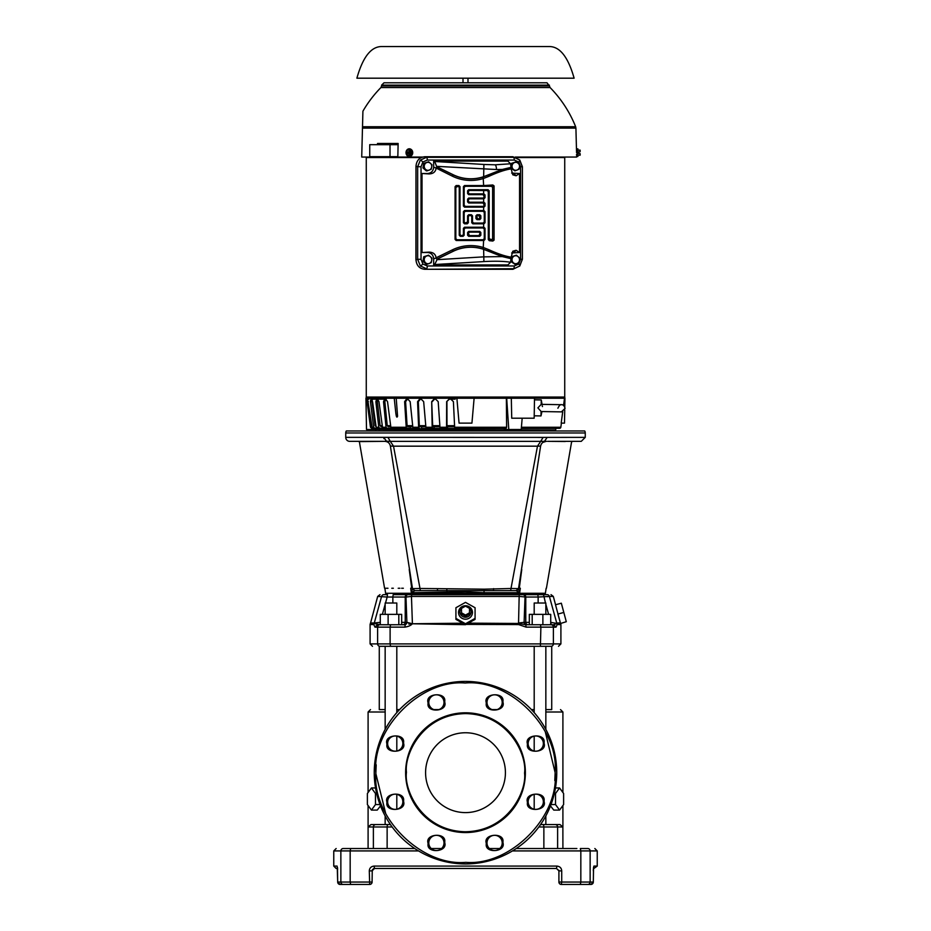 <?xml version="1.0" encoding="UTF-8"?>
<svg xmlns="http://www.w3.org/2000/svg" width="931" height="931" viewBox="0 0 931 931"><rect width="100%" height="100%" fill="white"/><g stroke="black" fill="none" stroke-linecap="round" stroke-linejoin="round"><path stroke-width="1.4" d="M543.809 594.641A1.594 1.594 0 0 0 545.38 593.28L385.62 593.28A1.594 1.594 0 0 0 387.191 594.641L383.898 594.641A2.397 2.374 90 0 0 381.605 596.422L374.285 622.967L380.185 622.35L380.29 624.736L380.29 614.355L388.122 614.355L388.122 624.771L398.805 624.736L398.805 614.355L388.122 614.355M385.515 603.02L387.168 597.039L392.859 597.039L393.173 594.641L519.207 594.641L518.544 622.967L524.106 622.35A2.397 2.374 -90 0 0 526.481 624.736L528.145 624.736L526.481 624.736M392.859 603.02L392.859 597.039L405.229 597.039A2.397 2.374 -90 0 1 407.603 594.641L411.793 594.641L411.455 596.422L519.545 596.422L525.771 597.039L525.771 622.35L524.106 622.35L525.026 597.039A2.397 2.374 -90 0 0 522.652 594.641L543.518 594.641L545.485 603.02M584.726 430.972L346.274 430.972A3.992 3.992 0 0 0 345.738 432.973L585.262 432.973A3.992 3.992 0 0 0 584.726 430.972M383.002 441.352L359.354 441.597A5.586 5.586 0 0 0 357.702 441.352L349.742 441.352A3.992 3.992 0 0 1 345.738 437.361L383.816 437.361L386.54 441.352L384.375 441.352M383.816 437.384L383.956 438.652M385.655 441.143L390.298 441.375L386.505 441.352M465.5 623.747L455.922 618.405L455.922 607.722L465.5 602.38L475.078 607.722L475.078 618.405L465.5 623.747L465.5 624.689L412.375 623.782C410.862 625.492 408.348 626.61 404.857 627.133L377.614 627.133A2.397 2.351 -90 0 1 379.964 624.736L374.087 623.467A2.397 2.374 90 0 0 374.285 622.967C369.339 622.967 369.27 623.235 374.053 623.758C369.095 623.537 369.107 623.444 374.087 623.467L373.808 624.585C368.862 624.585 368.862 624.317 373.808 623.782M465.5 605.732A6.971 6.738 180 0 1 472.471 612.458A6.971 6.738 180 0 1 465.5 619.196A6.971 6.738 180 0 1 458.529 612.458A6.971 6.738 180 0 1 465.5 605.732M466.082 606.477A5.586 5.4 180 0 1 471.086 612.121A5.586 5.4 180 0 1 465.5 617.241A5.586 5.4 180 0 1 459.914 612.121A5.586 5.4 180 0 1 464.918 606.477M493.628 588.636L493.418 590.65L510.665 590.65L511.003 588.485L518.509 588.625L540.608 446.089L537.478 446.17L511.003 588.485L484.19 589.183L483.992 592.686L465.5 591.825L411.339 592.686L414.865 590.65L516.135 590.65L519.661 592.686L520.336 588.252M383.816 437.361L543.064 437.407L540.702 441.375L544.46 441.352C593.117 441.352 593.117 441.352 544.46 441.352L546.613 441.352M585.262 432.973L585.262 437.361L543.064 437.407M419.997 588.485L420.335 590.65L437.582 590.65L437.372 588.636L419.997 588.485L393.522 446.17L390.392 446.089L412.491 588.625L419.997 588.485M414.83 590.65L412.526 588.834L404.473 536.908M409.233 569.493L411.723 588.252C375.845 588.252 375.845 588.252 411.723 588.252L410.664 588.252L411.339 592.686L412.526 588.834L414.446 590.754M390.473 446.601L390.392 446.089C389.705 443.156 387.866 441.573 384.864 441.352L384.875 441.352M349.742 441.352L386.54 441.352M412.433 588.252L409.384 568.562M484.19 589.183L437.372 588.636M537.478 446.17L393.522 446.17L390.298 441.375L540.702 441.375L537.478 446.17M406.766 551.687L390.392 446.089M359.354 441.597L384.573 588.252L386.016 588.252M386.679 588.252L387.983 588.252M391.776 588.252L393.359 588.252M398.2 588.252L399.911 588.252M547.184 437.361L544.46 441.352L546.485 441.352M518.509 588.625L516.135 590.65A2.397 2.397 0 0 0 518.509 588.625L516.554 590.754M446.81 589.183L447.008 592.686M403.344 588.252L401.633 588.252M547.672 441.352L549.465 441.352M556.063 441.352L559.612 441.352M566.211 441.352L575.742 441.352M576.208 441.352L578.244 441.352M578.582 441.352L581.258 441.352L585.262 437.361M521.744 567.782L540.608 446.089C541.307 443.168 543.145 441.597 546.136 441.352L545.345 441.41M521.476 569.458L518.474 588.834L519.661 592.686L483.992 592.686M521.616 568.562L518.567 588.252M553.293 441.352L559.135 441.352M566.56 441.352L571.448 441.352M571.983 441.352L551.943 441.352M541.446 443.901L541.051 444.634M521.767 569.493L519.277 588.252C555.155 588.252 555.155 588.252 519.277 588.252M557.471 441.399L565.257 441.492M565.28 441.492L548.859 441.352M411.793 594.641L547.102 594.641A2.397 2.374 -90 0 1 549.395 596.422L538.141 597.039L537.827 594.641M379.999 594.641L377.683 596.422L387.168 597.039L387.482 594.641L383.898 594.641M461.508 608.374L465.5 606.151L469.492 608.374L469.492 612.831L465.5 615.054L461.508 612.831L461.508 608.374M465.5 615.054L465.5 616.299L469.492 614.064L469.492 612.831M465.5 616.299L461.508 614.064L461.508 612.831M462.788 623.188L412.41 623.758L462.788 623.188L455.922 619.383L455.922 615.123M464.976 624.375L463.44 623.526M475.078 615.112L475.078 619.383L465.5 624.689M468.456 623.142L518.567 623.467L467.583 623.514M551.129 624.736L550.815 622.35L556.913 623.467L553.689 624.736L549.965 624.736L550.71 624.771L550.71 614.355L532.195 614.355L532.195 624.736L542.249 624.736L525.759 624.736L526.143 627.133L518.614 624.585L466.024 624.387M412.433 623.805L408.814 624.061M390.589 624.736L390.112 627.133L404.857 627.133L405.241 624.748L388.751 624.736M401.668 622.35L405.229 622.35L405.229 597.039L405.974 597.039L406.894 622.35L412.41 623.758L411.455 596.422L405.974 597.039A2.397 2.374 -90 0 1 408.348 594.641M547.16 596.69L548.022 596.596M532.195 614.355L529.332 614.355L529.332 624.736L528.145 624.736L532.195 624.736M396.804 624.736L405.241 624.748L401.668 624.736L401.668 614.355L398.805 614.355M388.122 624.771L379.871 624.736M550.535 624.736L542.878 624.771L542.878 614.355M555.83 619.72L549.465 596.701M557.878 614.053L560.392 622.967L555.516 604.766L561.335 603.207L563.814 612.458L557.878 614.053M560.392 622.967L556.715 622.967L549.395 596.422L553.317 596.422L551.001 594.641M542.249 624.736L542.878 624.771M381.047 624.736L380.29 624.771M402.855 624.736A2.397 2.374 -90 0 0 405.229 622.35L406.894 622.35A2.397 2.374 -90 0 1 404.52 624.736M385.155 624.736L380.465 624.736M387.377 624.736L381.035 624.736M525.759 624.736L518.567 623.467L518.614 624.585M549.965 624.736L543.623 624.736M557.192 624.585L556.913 623.467L560.625 623.467L560.904 624.585L557.192 624.585L556.051 627.133L553.689 624.736M390.112 627.133L390.112 643.903L377.614 643.903L377.614 627.133L374.949 627.133L377.311 624.736M374.949 627.133L373.808 624.585M370.096 624.387L370.096 643.903L377.614 643.903A2.397 2.351 -90 0 0 379.964 646.3C370.014 646.3 370.014 646.3 379.964 646.3L551.036 646.3C560.986 646.3 560.986 646.3 551.036 646.3A2.397 2.351 90 0 0 553.386 643.903L390.112 643.903L390.589 646.3M563.814 612.458L566.292 621.71L560.625 623.467M558.786 870.124L558.914 870.881L561.719 870.881C561.509 868.029 559.915 866.435 556.901 866.086L556.517 868.483L374.483 868.483L556.517 868.483L558.914 870.881L558.914 882.053L561.719 882.053L561.3 884.45L590.929 884.45A2.397 2.374 -90 0 0 593.303 882.053L593.559 867.366M414.76 848.525L343.213 848.525C333.822 848.525 333.822 848.525 343.213 848.525L354.129 848.525M576.871 848.525L516.24 848.525M499.761 848.525L489.45 848.525M441.55 848.525L431.239 848.525M580.339 848.525L587.787 848.525C597.178 848.525 597.178 848.525 587.787 848.525A2.397 2.351 90 0 1 590.138 850.922L580.828 850.922L580.339 848.525L587.787 848.525M365.301 848.525L368.094 848.525L368.094 826.972L370.969 824.575L385.155 824.575L385.155 815.94M562.871 826.588L562.906 848.525L565.699 848.525M337.231 866.936L337.697 882.053A2.397 2.374 90 0 0 340.071 884.45L369.7 884.45L369.281 870.881C369.549 867.983 371.155 866.389 374.099 866.086L374.483 868.483L374.099 866.086L556.901 866.086M374.483 868.483L372.086 870.881L374.483 868.483L373.645 868.635M372.26 870.008L372.086 882.053A2.397 2.397 0 0 1 369.7 884.45M593.71 867.087L593.92 866.086L597.237 866.086L593.396 868.832M337.08 866.086L333.764 866.086L336.161 868.483L337.581 868.483L337.639 869.368M561.3 884.45A2.397 2.397 0 0 1 558.914 882.053M374.041 868.53A2.397 2.397 0 0 0 373.424 868.728A2.397 2.397 0 0 1 374.041 868.53A2.397 2.397 0 0 0 373.424 868.728A2.397 2.397 0 0 1 374.041 868.53M372.54 869.484A2.397 2.397 0 0 0 372.214 870.124A2.397 2.397 0 0 1 372.54 869.484A2.397 2.397 0 0 0 372.214 870.124A2.397 2.397 0 0 1 372.54 869.484M502.205 842.939A7.599 7.599 0 0 1 495.083 850.527A7.599 7.599 0 0 1 486.994 842.939A7.599 7.599 0 0 1 494.117 835.34A7.599 7.599 0 0 1 502.205 842.939M503.008 842.939L502.938 841.868C504.497 832.302 483.445 833.641 486.203 842.939L486.261 843.998C484.714 853.576 505.754 852.237 503.008 842.939M444.006 842.939A7.599 7.599 0 0 1 436.883 850.527A7.599 7.599 0 0 1 428.795 842.939A7.599 7.599 0 0 1 435.917 835.34A7.599 7.599 0 0 1 444.006 842.939M444.797 842.939L444.739 841.868C446.286 832.302 425.246 833.641 427.992 842.939L428.062 843.998C426.503 853.576 447.555 852.237 444.797 842.939M554.806 780.55L555.155 772.032C558.763 727.6 509.362 678.908 465.174 683.017C420.824 679.246 371.888 728.414 375.845 772.683L375.845 773.324C372.237 817.755 421.638 866.447 465.826 862.339C510.176 866.109 559.112 816.941 555.155 772.683L545.287 731.778M374.25 772.683A91.25 91.25 0 0 1 465.174 681.422A91.25 91.25 0 0 1 556.75 772.683A91.25 91.25 0 0 1 465.826 863.933A91.25 91.25 0 0 1 374.25 772.683M376.194 764.805L375.845 773.626L385.713 813.578M444.006 702.416A7.599 7.599 0 0 1 436.883 710.016A7.599 7.599 0 0 1 428.795 702.416A7.599 7.599 0 0 1 435.917 694.829A7.599 7.599 0 0 1 444.006 702.416M444.797 702.416L444.739 701.357C446.286 691.791 425.246 693.13 427.992 702.416L428.062 703.487C426.503 713.053 447.555 711.715 444.797 702.416M402.844 743.578A7.599 7.599 0 0 1 395.722 751.166A7.599 7.599 0 0 1 387.633 743.578A7.599 7.599 0 0 1 394.756 735.99A7.599 7.599 0 0 1 402.844 743.578M403.647 743.578L403.577 742.507C405.136 732.941 384.084 734.28 386.842 743.578L386.912 744.637C385.353 754.215 406.405 752.876 403.647 743.578M402.844 801.777A7.599 7.599 0 0 1 395.722 809.365A7.599 7.599 0 0 1 387.633 801.777A7.599 7.599 0 0 1 394.756 794.19A7.599 7.599 0 0 1 402.844 801.777M403.647 801.777L403.577 800.718C405.136 791.141 384.084 792.479 386.842 801.777L386.912 802.848C385.353 812.414 406.405 811.076 403.647 801.777M543.367 801.777A7.599 7.599 0 0 1 536.244 809.365A7.599 7.599 0 0 1 528.156 801.777A7.599 7.599 0 0 1 535.278 794.19A7.599 7.599 0 0 1 543.367 801.777M544.158 801.777L544.088 800.718C545.647 791.141 524.595 792.479 527.353 801.777L527.423 802.848C525.864 812.414 546.916 811.076 544.158 801.777M543.367 743.578A7.599 7.599 0 0 1 536.244 751.166A7.599 7.599 0 0 1 528.156 743.578A7.599 7.599 0 0 1 535.278 735.99A7.599 7.599 0 0 1 543.367 743.578M544.158 743.578L544.088 742.507C545.647 732.941 524.595 734.28 527.353 743.578L527.423 744.637C525.864 754.215 546.916 752.876 544.158 743.578M502.205 702.416A7.599 7.599 0 0 1 495.083 710.016A7.599 7.599 0 0 1 486.994 702.416A7.599 7.599 0 0 1 494.117 694.829A7.599 7.599 0 0 1 502.205 702.416M503.008 702.416L502.938 701.357C504.497 691.791 483.445 693.13 486.203 702.416L486.261 703.487C484.714 713.053 505.754 711.715 503.008 702.416M438.885 709.608L433.904 709.608L438.885 709.608M399.55 709.608L396.804 709.608L399.55 709.608M385.155 709.608L379.278 709.608L385.155 709.608M559.566 810.086L563.616 804.559L563.616 793.491L559.566 787.963L555.516 793.491L555.516 804.559L559.566 810.086L553.77 810.086L550.489 805.92M562.906 805.524L562.906 826.972L560.031 824.575L545.845 824.575L545.845 815.94M396.804 614.355L396.804 603.02L385.155 603.02L385.155 614.355M545.845 614.355L545.845 603.02L534.196 603.02L534.196 614.355M367.384 804.559L367.384 793.491L371.434 787.963L375.484 793.491L375.484 804.559L371.434 810.086L367.384 804.559M560.031 824.575L540.562 824.575M390.438 824.575L370.969 824.575M551.722 646.3L551.722 709.608L545.845 709.608M534.196 709.608L531.45 709.608M497.096 709.608L492.115 709.608M559.566 787.963L555.47 787.963M555.516 793.491L554.352 793.491M555.516 804.559L551.001 804.559M379.999 804.559L375.484 804.559M376.648 793.491L375.484 793.491M375.53 787.963L371.434 787.963M380.511 805.92L377.23 810.086L371.434 810.086M524.584 772.683L524.572 773.347C526.725 790.698 508.605 831.243 465.163 831.755C421.731 830.743 404.077 790 406.416 772.683L406.428 772.008C404.275 754.657 422.395 714.112 465.837 713.6C509.269 714.612 526.923 755.355 524.584 772.683M525.375 772.683A59.875 59.875 0 0 1 465.163 832.558A59.875 59.875 0 0 1 405.625 771.997A59.875 59.875 0 0 1 465.837 712.797A59.875 59.875 0 0 1 525.375 772.683M505.417 772.683A39.917 39.917 0 0 1 465.5 812.6A39.917 39.917 0 0 1 425.583 772.683A39.917 39.917 0 0 1 465.5 732.755A39.917 39.917 0 0 1 505.417 772.683M427.12 264.264L431.193 262.682L431.693 260.412A3.992 3.747 -90 0 1 424.466 261.087A3.992 3.747 -90 0 1 430.401 256.665A3.992 3.747 -90 0 1 431.693 260.412L431.949 258.143L428.621 255.187L423.721 256.758L422.965 261.297L426.293 264.264L427.12 264.264L423.803 261.297L424.559 256.758M423.803 261.297L422.965 261.297M428.621 255.187L423.721 256.758M366.267 157.537L421.254 157.537L366.267 157.537L366.267 397.048L366.267 157.048M516.507 157.537L564.733 157.537L516.507 157.537M580.141 153.662L579.734 155.198L577.907 155.244M577.907 150.077L577.907 152.661L577.907 148.867L577.115 148.867L577.115 156.455L577.907 156.455L577.907 152.661M580.06 154.907L580.141 153.638L578.64 153.266L578.64 152.056L580.141 151.66M580.141 154.174L580.141 155.186L580.141 154.174M580.141 151.695L579.734 150.124L580.141 151.695L579.734 150.124L577.953 150.124M580.141 151.148L580.141 150.135L580.141 151.148M578.64 152.661L577.953 152.661L577.953 155.198M427.306 265.975A2.793 0.954 90 0 1 426.514 268.722L420.335 265.952L417.658 259.295L421.033 259.295L422.86 264.032L427.306 265.975L514.273 265.975L518.73 264.032L520.557 259.295L520.557 166.742L522.396 166.742L522.349 259.295L519.801 265.952L512.9 269.303L424.85 269.303C419.485 268.733 416.529 265.579 415.994 259.865L415.994 166.172C416.529 160.458 419.485 157.316 424.85 156.734L512.9 156.734L519.614 159.899L522.349 166.742M424.85 156.734L426.514 157.316A2.793 0.954 90 0 1 427.306 160.062L422.86 162.006A2.793 0.675 -136.8 0 0 420.335 160.097L426.514 157.316L513.481 157.316A2.793 0.954 90 0 1 514.273 160.062L427.306 160.062M520.557 259.295L522.349 259.295M514.273 265.975A2.793 0.954 90 0 1 513.481 268.722L424.85 269.303M518.73 264.032A2.793 0.675 43.2 0 1 519.801 265.94A2.793 0.675 43.2 0 1 519.801 265.952L512.9 269.303M415.994 259.865L417.658 259.295L417.658 166.742L421.033 166.742L421.033 259.295M436.779 166.858L434.707 161.494L433.66 161.121L507.93 161.121L510.584 163.786L511.177 168.872C505.312 169.721 497.91 172.2 488.973 176.308L483.631 178.426A41.895 41.895 0 0 1 452.431 176.203L436.104 168.057L436.779 166.858L453.106 174.819A40.347 40.347 0 0 0 483.154 176.96L488.531 174.912L488.973 176.308M483.154 176.96L483.631 185.548L464.511 185.548L465.256 186.293L464.162 187.375L464.162 205.309L465.256 206.391L483.177 206.391L484.271 205.309L483.177 202.97L468.677 202.97L467.595 201.887L467.595 199.141L468.677 198.059L483.177 198.059L484.271 196.965L483.177 194.626L468.677 194.626L467.595 193.543L467.595 190.797L468.677 189.715L488.1 189.715L489.182 190.797L489.182 238.662L491.521 239.744L492.604 238.662L492.604 187.375L491.521 186.293L465.256 186.293M488.973 249.741C497.91 253.837 505.312 256.316 511.177 257.165L510.584 262.251L507.93 264.916L433.66 264.916L434.707 264.544L437.023 259.679L436.092 257.806L452.431 249.834A41.895 41.895 0 0 1 483.631 247.611L488.973 249.741L488.531 251.126L483.154 249.077A40.347 40.347 0 0 0 453.106 251.219L436.779 259.179M456.912 239.744L483.177 239.744L484.271 238.662L484.271 229.073L483.177 227.979L465.256 227.979L464.162 229.073L464.162 235.24L463.079 236.323L460.333 236.323L459.251 235.24L459.251 187.375L458.168 186.293L455.829 187.375L455.829 238.662L456.912 239.744L456.167 240.489L483.631 240.489L483.154 249.077M511.468 167.277L502.286 169.442L496.467 169.523L437.023 166.37M437.023 259.679L483.631 256.863L502.286 256.595L511.468 258.76M433.66 264.916L433.66 258.83C433.299 255.024 431.321 252.918 427.748 252.534L422.022 252.534L428.947 252.126C433.183 252.22 435.568 254.116 436.092 257.806M511.654 173.061L519.556 173.503L519.556 252.534L511.654 252.976M511.177 257.165L512.783 251.23L516.1 250.276L513.842 252.534M513.842 173.503L516.1 175.773L512.783 174.807L511.177 168.872M436.092 168.243C435.568 171.921 433.183 173.818 428.947 173.922L422.022 173.503L427.748 173.503C431.321 173.119 433.299 171.025 433.66 167.208L433.66 161.121M415.994 166.172L417.658 166.742L420.335 160.097M512.9 156.734L519.801 160.097L522.396 166.742L522.396 259.295L519.614 266.15M491.521 186.293L492.825 184.99L494.07 185.909L492.604 187.375M483.177 194.626L483.922 193.881L485.028 194.963L484.271 195.719M484.271 196.965L485.028 197.721L483.922 198.803L483.177 198.059M483.177 202.97L483.922 202.225L485.028 203.295L484.271 204.052M484.271 205.309L485.028 206.065L483.922 207.136L483.177 206.391M483.177 211.302L483.922 210.557L485.028 211.64L484.271 212.396L483.177 211.302L465.256 211.302L464.162 212.396L464.162 221.985L465.256 223.068L467.595 221.985L467.595 215.817L468.677 214.735L471.423 214.735L472.506 215.817L472.506 221.985L473.588 223.068L483.177 223.068L484.271 221.985L484.271 212.396M484.271 221.985L485.028 222.742L483.922 223.812L483.177 223.068M483.177 227.979L483.922 227.234L485.028 228.316L484.271 229.073M484.271 238.662L485.028 239.418L483.922 240.489L483.177 239.744M492.604 238.662L494.07 240.128L492.825 241.048L491.521 239.744M489.182 190.797L488.298 191.693L487.262 190.552L488.1 189.715M490.265 239.744L489.31 240.698L488.298 239.546L489.182 238.662M479.011 232.156L479.756 231.412L480.838 232.494L480.093 233.239L479.011 232.156L469.422 232.156L468.34 233.239L469.422 235.578L479.011 235.578L480.093 233.239M479.011 215.48L479.756 214.735L480.838 215.817L480.093 216.562L477.754 215.48L476.672 216.562L477.754 218.901L479.011 218.901L480.093 216.562M472.506 215.817L471.761 216.562L470.679 215.48L471.423 214.735M480.093 234.496L480.838 235.24L479.756 236.323L479.011 235.578M469.422 235.578L468.677 236.323L467.595 235.24L468.34 234.496M463.079 236.323L462.335 235.578L463.417 234.496L464.162 235.24M459.251 235.24L459.995 234.496L461.078 235.578L460.333 236.323M464.162 229.073L463.417 228.328L464.511 227.245L465.256 227.979M464.162 212.396L463.417 211.651L464.511 210.557L465.256 211.302M467.595 201.887L468.34 201.143L469.422 202.225L468.677 202.97M467.595 193.543L468.34 192.798L469.422 193.881L468.677 194.626M464.162 187.375L463.417 186.631L464.511 185.548M468.677 198.059L469.422 198.803L468.34 199.886L467.595 199.141M468.677 189.715L469.422 190.459L468.34 191.542L467.595 190.797M476.672 216.562L475.927 215.817L477.009 214.735L477.754 215.48M468.677 214.735L469.422 215.48L468.34 216.562L467.595 215.817M467.595 221.985L468.34 222.73L467.246 223.812L466.501 223.068M465.256 223.068L464.511 223.812L463.417 222.73L464.162 221.985M468.34 233.239L467.595 232.494L468.677 231.412L469.422 232.156M480.093 217.819L480.838 218.564L479.756 219.646L479.011 218.901M477.754 218.901L477.009 219.646L475.927 218.564L476.672 217.819M456.167 240.489L455.084 239.407L455.829 238.662M455.829 187.375L455.084 186.631L456.167 185.548L456.912 186.293M458.168 186.293L458.913 185.548L459.995 186.631L459.251 187.375M465.256 206.391L464.511 207.136L463.417 206.054L464.162 205.309M473.588 223.068L472.843 223.812L471.761 222.73L472.506 221.985M485.028 197.721L485.028 194.963M488.298 191.693L488.298 239.546M483.922 193.881L469.422 193.881M469.422 190.459L487.262 190.552M468.34 192.798L468.34 191.542M483.922 202.225L469.422 202.225M469.422 198.803L483.922 198.803M468.34 201.143L468.34 199.886M485.028 206.065L485.028 203.295M464.511 207.136L483.922 207.136M463.417 186.631L463.417 206.054M492.825 184.99L483.631 185.548M494.07 240.128L494.07 185.909M489.31 240.698L492.825 241.048M480.838 235.24L480.838 232.494M468.677 236.323L479.756 236.323M467.595 232.494L467.595 235.24M479.756 231.412L468.677 231.412M463.417 228.328L463.417 234.496M455.084 186.631L455.084 239.407M458.913 185.548L456.167 185.548M459.995 234.496L459.995 186.631M462.335 235.578L461.078 235.578M483.922 227.234L464.511 227.245M485.028 239.418L485.028 228.316M480.838 218.564L480.838 215.817M477.009 219.646L479.756 219.646M475.927 215.817L475.927 218.564M479.756 214.735L477.009 214.735M468.34 222.73L468.34 216.562M471.761 216.562L471.761 222.73M469.422 215.48L470.679 215.48M464.511 223.812L467.246 223.812M472.843 223.812L483.922 223.812M463.417 211.651L463.417 222.73M483.922 210.557L464.511 210.557M485.028 222.742L485.028 211.64M516.1 175.773L519.556 173.503M519.556 252.534L516.1 250.276M437.023 259.19L453.153 251.323A40.242 40.242 0 0 1 483.631 249.357L502.286 256.595M502.286 169.442L483.631 176.681A40.242 40.242 0 0 1 453.153 174.714L452.431 176.203M422.022 173.503L422.022 252.534M437.023 166.847L453.153 174.714M512.329 256.758L511.585 261.297L514.901 264.264L518.963 262.682L519.463 260.412A3.992 3.747 -90 0 1 512.248 261.087A3.992 3.747 -90 0 1 518.183 256.665A3.992 3.747 -90 0 1 519.463 260.412L519.719 258.143L516.402 255.187L511.503 256.758L511.259 258.19M514.901 264.264L510.991 261.518M516.402 255.187L511.503 256.758M534.475 399.841L541.26 399.958L541.19 404.38L537.885 407.883L541.167 411.537L561.416 411.886L565.07 408.36C564.256 405.741 563.08 404.531 561.544 404.706L550.372 404.508L561.544 404.706C560.509 404.205 559.298 405.381 557.89 408.232M541.062 411.502L540.992 415.924L534.196 415.808M542.063 404.368L541.26 399.958M542.214 405.788L542.47 406.579M541.295 404.345L550.372 404.508L541.19 404.38M411.874 152.661L410.583 150.077L411.874 152.661L410.583 155.244L407.976 155.198M410.234 153.638L406.137 153.638L410.618 153.266L409.652 155.198L410.583 155.244M407.976 150.124L410.583 150.077M410.187 151.66L406.149 152.056L410.187 151.66A2.525 2.188 90 0 0 406.172 151.66M409.652 155.198L407.08 155.198L406.137 153.638M406.137 151.695L407.115 150.124L409.652 150.124L410.234 151.695M411.467 152.661L411.165 152.056L406.393 152.661L406.696 153.266L411.805 152.661L410.536 155.198M409.652 150.124L410.536 150.124M409.489 148.879A3.794 3.282 90 0 1 409.698 156.455A3.794 3.282 90 0 1 409.489 156.443M406.102 151.753A3.794 3.282 90 0 1 412.584 152.661A3.794 3.282 90 0 1 406.102 153.568M406.067 153.359A3.794 3.282 90 0 1 406.067 151.974M427.12 170.85L431.193 169.279L431.693 167.01A3.992 3.747 -90 0 1 424.466 167.685A3.992 3.747 -90 0 1 430.401 163.262A3.992 3.747 -90 0 1 431.693 167.01L431.949 164.74L428.621 161.773L423.721 163.356L422.965 167.894L426.293 170.85L427.12 170.85L423.803 167.894L424.559 163.356M423.803 167.894L422.965 167.894M428.621 161.773L423.721 163.356M415.924 259.4L415.982 166.649L416.029 260.727M555.854 428.295L555.714 429.901L375.251 429.494M521.407 427.271L560.823 427.271A1.199 1.199 0 0 1 559.636 428.295L521.325 428.295M366.104 398.247L366.232 397.048L564.768 397.048L564.896 398.247M441.527 428.295L441.899 429.098L447.474 429.098L447.311 428.295L440.351 428.295L439.967 427.271L446.566 427.271L446.659 401.645L449.114 399.155L450.825 399.155L453.409 401.645L454.642 427.271L506.627 427.271L506.359 398.247L365.953 398.247L366.5 429.494L375.53 429.494L375.437 428.295L371.655 428.295L370.468 427.271L366.605 398.247M564.78 406.87L564.931 398.247L534.51 398.247L534.161 418.205L511.724 418.205L511.317 398.247L534.51 398.247M394.232 398.247L395.803 412.968C396.315 417.018 396.897 418.1 397.572 416.227L396.21 398.247M564.733 409.826L564.5 423.116L561.184 423.116L562.731 411.665M375.973 425.676L375.053 425.676L376.171 426.701L375.053 425.676L372.004 401.645L370.422 401.645L370.829 399.155L372.54 401.645L376.194 427.271L378.789 427.271L375.868 401.645L376.659 399.155L372.609 399.155M382.292 425.676L380.092 425.676L381.14 426.701L380.092 425.676L377.346 401.645L375.868 401.645M419.218 399.574L420.056 399.19M474.112 398.247L471.936 423.116L459.064 423.116L456.888 398.247M439.921 426.701L433.008 426.701L432.671 425.676L431.693 401.645L433.997 399.155L435.65 399.155L438.198 401.645L439.967 427.271M434.521 399.155L432.217 401.645M428.19 428.295L428.726 429.098L434.021 429.098L433.695 428.295L426.479 428.295L425.909 427.271L432.182 427.271L431.693 401.645M419.136 428.295L413.55 428.295L412.84 427.271L418.624 427.271L419.136 428.295L421.72 429.098L421.568 426.701L425.863 426.701L419.823 426.701L419.311 425.676L418.322 401.645L417.577 401.645L419.66 399.155L421.208 399.155L423.663 401.645L425.909 427.271M420.416 399.155L418.322 401.645M421.347 429.098L416.46 429.098L415.773 428.295M386.947 428.295L387.959 429.098L390.962 429.098L390.054 428.295L383.584 428.295L382.501 427.271L386.051 427.271L383.514 401.645L384.689 399.155L377.451 399.155L378.964 401.645L382.501 427.271M378.149 399.155L377.346 401.645M382.432 426.701L381.14 426.701M390.787 426.701L388.192 426.701L387.238 425.676L388.25 426.701M380.93 428.295L382.013 429.098L384.2 429.098L383.211 428.295L377.334 428.295L376.194 427.271M371.364 399.155L372.412 399.155L372.004 401.645M376.997 428.295L378.114 429.098L379.452 429.098L378.382 428.295L373.261 428.295L372.086 427.271L373.668 427.271L370.422 401.645M564.523 398.247L563.569 405.369M368.967 399.155L367.594 399.155L372.086 427.271M379.452 429.098L380.22 429.098L379.941 428.295M384.2 429.098L384.934 429.098L384.666 428.295M390.962 429.098L391.614 429.098L391.369 428.155M434.021 429.098L434.195 426.701M447.474 429.098L447.59 426.701M449.37 399.155L446.659 401.645M454.619 426.701L446.985 426.701L446.915 401.645M446.566 427.271L446.717 428.295M432.182 427.271L432.519 428.295M418.624 427.271L417.577 401.645M406.219 427.271L406.894 428.295L391.835 428.295L390.857 427.271L406.219 427.271L404.624 401.645L406.451 399.155L407.859 399.155L410.164 401.645L412.84 427.271M386.179 399.155L384.689 399.155M386.028 399.155L384.852 401.645L383.514 401.645M390.659 425.676L387.238 425.676L384.852 401.645M386.051 427.271L386.993 428.295M377.451 399.155L376.659 399.155M378.789 427.271L379.836 428.295M373.668 427.271L374.786 428.295M367.594 399.155L370.806 427.271L371.655 428.295M506.359 398.247L511.317 398.247M506.685 398.247L508.78 429.494L521.22 429.494L522.175 418.205M412.666 425.676L407.091 425.676L407.766 426.701L407.091 425.676L405.602 401.645L404.624 401.645M395 429.494L378.498 429.494L377.323 428.4M385.702 399.155L387.529 401.645L390.857 427.271M407.429 399.155L405.602 401.645M412.77 426.701L407.766 426.701M410.804 429.901L455.492 429.494L410.757 429.494L410.024 426.701M506.627 427.271L506.115 428.295L454.852 428.295L454.642 427.271M508.78 429.494L504.265 429.494L504.218 428.295M409.163 429.901L409.116 428.295L406.894 428.295M375.833 429.901L375.705 428.295L371.969 428.295M455.445 428.295L455.515 429.901M394.895 428.295L395.035 429.901M455.154 399.155L449.114 399.155M512.329 163.356L511.585 167.894L514.901 170.85L518.963 169.279L519.463 167.01A3.992 3.747 -90 0 1 512.248 167.685A3.992 3.747 -90 0 1 518.183 163.262A3.992 3.747 -90 0 1 519.463 167.01L519.719 164.74L516.402 161.773L511.503 163.356L511.189 165.229M514.901 170.85L511.2 168.29M516.402 161.773L511.503 163.356M377.497 144.677L377.509 143.479L398.131 143.479L397.828 157.048L377.299 156.652M362.473 128.106L362.508 126.732L575.637 126.732L575.917 128.106L362.473 128.106L361.717 157.048L377.299 157.048M398.131 143.479L383.851 143.479L383.851 144.677M397.84 156.652L369.735 156.652L369.735 144.677L390.019 144.677L390.019 156.652M398.107 144.677L390.019 144.677M362.508 126.732L362.915 111.196A118.563 118.563 0 0 1 380.907 87.561L550.093 87.561L549.406 85.943L381.594 85.943L380.907 87.561M575.637 126.732A118.563 118.563 0 0 0 550.093 87.561M397.828 157.048L422.546 157.048M515.215 157.048L576.673 157.048L576.603 154.581M549.395 85.14L381.605 85.14L384.003 82.801L546.997 82.801L549.406 85.943M464.906 82.801L466.094 82.801M356.887 78.192C362.834 57.094 371.097 46.55 381.663 46.55L549.337 46.55C559.903 46.55 568.166 57.094 574.113 78.192L356.887 78.192M463.01 78.192L463.01 82.801M467.99 78.192L467.99 82.801M387.959 437.395L390.298 441.375M538.141 603.02L538.141 597.039L525.771 597.039A2.397 2.374 -90 0 0 523.397 594.641M545.845 604.324L548.615 614.355M528.145 624.736A2.397 2.374 -90 0 1 525.771 622.35L529.332 622.35M382.385 614.355L385.155 604.324M540.411 624.736L540.888 627.133L526.143 627.133M551.036 624.736A2.397 2.351 90 0 1 553.386 627.133L540.888 627.133L540.411 646.3M556.051 627.133L553.386 627.133L553.386 643.903L560.904 643.903L558.507 646.3M350.661 848.525L350.172 850.922L340.862 850.922A2.397 2.351 -90 0 1 343.213 848.525M340.071 884.45L337.674 882.053L340.862 882.053L340.862 850.922L333.764 850.922L336.161 848.525M561.719 870.881L561.719 882.053L580.828 882.053L580.828 850.922L512.469 850.922M418.531 850.922L350.172 850.922L350.172 882.053L372.086 882.053M594.839 848.525L597.237 850.922L590.138 850.922L590.138 882.053L593.303 882.053M580.339 884.45L580.828 882.053L590.138 882.053A2.397 2.351 90 0 1 587.787 884.45M343.213 884.45A2.397 2.351 -90 0 1 340.862 882.053L350.172 882.053L350.661 884.45M369.281 870.881L372.086 870.881M487.053 843.893A7.599 7.599 0 0 1 494.117 835.34A7.599 7.599 0 0 1 502.146 841.973M428.854 843.893A7.599 7.599 0 0 1 435.917 835.34A7.599 7.599 0 0 1 443.947 841.973M556.75 772.02A91.25 91.25 0 0 1 556.75 772.683M428.854 703.382A7.599 7.599 0 0 1 435.917 694.829A7.599 7.599 0 0 1 443.947 701.462M387.703 744.544A7.599 7.599 0 0 1 394.756 735.99A7.599 7.599 0 0 1 402.786 742.612M387.703 802.743A7.599 7.599 0 0 1 394.756 794.19A7.599 7.599 0 0 1 402.786 800.811M528.214 802.743A7.599 7.599 0 0 1 535.278 794.19A7.599 7.599 0 0 1 543.297 800.811M528.214 744.544A7.599 7.599 0 0 1 535.278 735.99A7.599 7.599 0 0 1 543.297 742.612M487.053 703.382A7.599 7.599 0 0 1 494.117 694.829A7.599 7.599 0 0 1 502.146 701.462M385.155 712.006L368.094 712.006L370.491 709.608M562.906 792.525L562.906 712.006L545.845 712.006M557.622 848.525L557.622 826.972L543.867 826.972L543.553 824.575M543.867 848.525L543.867 826.972L538.851 826.972M387.133 848.525L387.133 826.972L373.378 826.972A2.397 2.374 -90 0 1 375.752 824.575M373.378 848.525L373.378 826.972L368.094 826.972L368.094 805.524M562.906 826.972L557.622 826.972A2.397 2.374 -90 0 0 555.248 824.575M392.149 826.972L387.133 826.972L387.447 824.575M525.375 773.358A59.875 59.875 0 0 1 465.163 832.558A59.875 59.875 0 0 1 405.625 771.997M520.557 166.742L518.73 162.006A2.793 0.675 -43.2 0 0 519.801 160.097L519.614 159.899M422.86 264.032A2.793 0.675 136.8 0 1 420.335 265.952M488.472 174.795L488.531 174.912C497.631 170.92 505.242 168.453 511.352 167.533M511.352 258.504C505.242 257.584 497.631 255.129 488.531 251.126L488.472 251.242M452.431 249.834L453.153 251.323M496.467 169.523A4.795 1.641 -90 0 0 495.106 164.81L510.584 163.786M434.707 161.494L483.911 164.461L483.631 176.681M483.631 249.357L483.911 261.576L434.707 264.544M510.584 262.251C503.904 261.18 495.013 260.959 483.911 261.576M436.104 257.98L433.66 258.83M427.748 252.534L428.947 252.126M428.947 173.922L427.748 173.503M433.66 167.208L436.104 168.057M483.911 164.461L495.106 164.81M518.73 162.006L514.273 160.062M422.86 162.006L421.033 166.742M483.631 190.459L483.631 193.881M483.631 198.803L483.631 202.225M483.631 207.136L483.631 210.557M483.631 223.812L483.631 227.245M410.187 153.662A2.525 2.188 90 0 1 406.172 153.662M432.671 425.676L439.851 425.676M419.311 425.676L425.77 425.676M379.941 428.4L380.965 428.4M384.666 428.4L386.982 428.4M421.592 428.4L428.213 428.4M434.195 428.4L441.538 428.4M368.397 401.645L367.326 401.645M391.381 428.4L394.907 428.4M410.082 428.4L415.808 428.4M447.567 428.4L455.457 428.4M446.833 425.676L454.572 425.676M545.38 593.28L546.148 588.252M345.738 437.361L345.738 432.973M385.62 593.28L384.852 588.252M546.136 441.352L542.889 442.4M546.427 588.252L571.646 441.597L573.298 441.352M370.107 624.387L370.503 623.165M377.683 596.422L370.515 623.165M553.317 596.422L555.551 604.754M560.904 624.585L560.904 643.903M370.096 643.903L372.493 646.3M597.237 850.922L597.237 866.086M333.764 850.922L333.764 866.086M593.513 867.378L593.326 882.053L590.929 884.45M593.326 870.881L593.361 869.368M337.674 882.053L337.488 867.378M396.804 809.225L396.804 794.341M396.804 751.014L396.804 736.13M396.804 712.599L396.804 646.3M545.845 729.415L545.845 646.3M379.278 709.608L379.278 646.3M534.196 809.225L534.196 794.341M534.196 751.014L534.196 736.13M534.196 712.599L534.196 646.3M385.155 729.415L385.155 646.3M562.906 712.006L560.509 709.608M368.094 712.006L368.094 792.525M564.733 397.048L564.733 157.048M576.475 150.764L577.115 150.124M576.475 154.558L577.115 155.198M541.947 411.549L540.992 415.924M551.687 429.901L551.687 430.972M379.313 429.901L379.313 430.972M560.823 427.271L561.405 423.116M575.917 128.106L576.557 152.661M381.605 85.14L381.594 85.943"/></g></svg>
